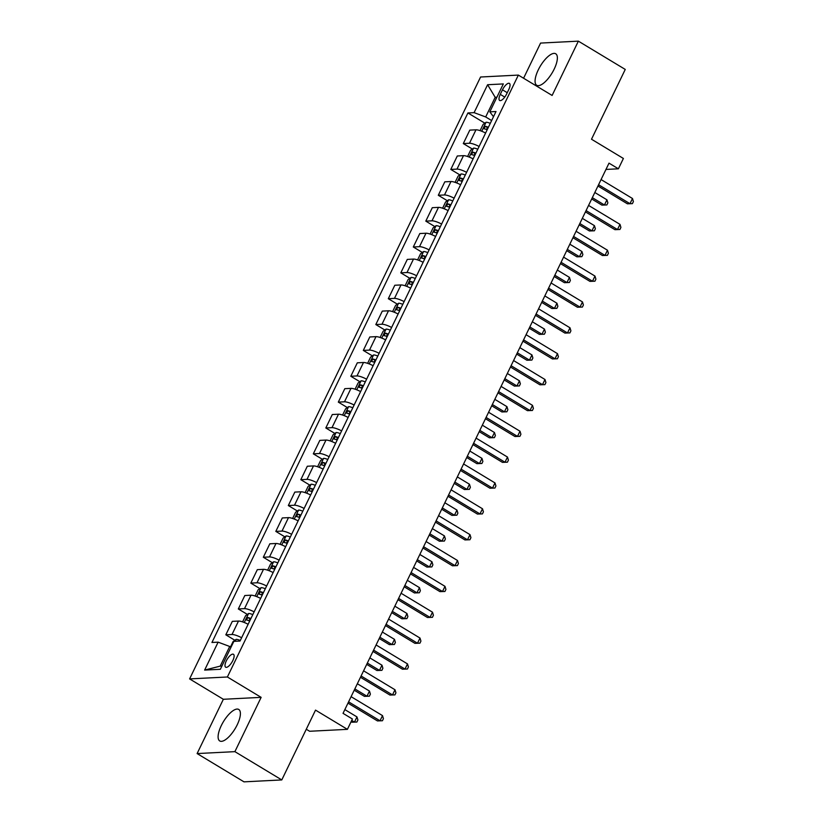 <?xml version="1.0" encoding="UTF-8"?>
<svg xmlns="http://www.w3.org/2000/svg" width="823" height="823" viewBox="0 0 823 823"><rect width="100%" height="100%" fill="white"/><g stroke="black" fill="none" stroke-linecap="round" stroke-linejoin="round"><path stroke-width="1.23" d="M237.219 724.796A18.394 6.81 -58.9 0 0 238.752 709.457A18.394 6.81 -58.9 0 0 221.284 725.608A18.394 6.81 -58.9 0 0 219.751 740.957A18.394 6.81 -58.9 0 0 237.219 724.796M554.188 69.111A18.394 6.81 -58.9 0 0 555.72 53.773A18.394 6.81 -58.9 0 0 538.252 69.924A18.394 6.81 -58.9 0 0 536.719 85.273A18.394 6.81 -58.9 0 0 554.188 69.111M232.827 660.571A7.541 2.798 -58.9 0 0 233.454 654.285A7.541 2.798 -58.9 0 0 226.294 660.91A7.541 2.798 -58.9 0 0 225.667 667.206A7.541 2.798 -58.9 0 0 232.827 660.571M306.279 729.25L309.623 731.266L347.409 729.343L352.409 719.004L343.037 713.346L609.01 163.149L618.392 168.808L623.392 158.469L591.5 139.231L625.254 69.43L578.363 41.15L540.577 43.074L523.582 78.236M197.108 753.57L243.999 781.85L281.785 779.926L234.894 751.646L261.138 697.348L227.385 676.99L189.599 678.913L223.352 699.283L197.108 753.57L234.894 751.646M227.385 676.99L518.356 75.088L480.57 77.012L189.599 678.913M502.472 89.82L500.271 94.367A7.314 2.706 -58.9 0 0 499.664 100.468A7.314 2.706 -58.9 0 0 506.598 94.048L508.799 89.491A7.314 2.706 -58.9 0 0 509.406 83.39A7.314 2.706 -58.9 0 0 502.472 89.82L507.246 92.701M496.897 97.227L495.189 97.309L485.683 116.959L474.099 112.648L467.917 112.957L211.943 642.475L218.126 642.156L229.71 646.477L220.214 666.126L221.922 666.033M474.099 112.648L487.597 84.728L503.326 83.925L489.829 111.846L493.491 116.732M218.126 642.156L204.629 670.087L220.348 669.284L233.855 641.354L240.028 641.045L496.002 111.527L489.829 111.846M347.409 729.343L315.528 710.115L281.785 779.926M518.356 75.088L552.12 95.447L578.363 41.15M605.975 169.435L618.392 168.808M496.475 98.091L495.189 97.309L487.597 84.728M491.64 120.559L485.683 116.959M231.006 647.248L229.71 646.477M467.917 112.957L484.84 123.162M485.611 133.028A9.434 2.13 -154.2 0 0 475.982 129.808L469.799 130.127L463.298 143.562L472.34 149.025M241.633 637.722A9.434 2.13 -154.2 0 0 232.004 634.502L225.821 634.811L234.864 640.263M225.821 634.811L232.323 621.365L238.495 621.056A9.434 2.13 -154.2 0 1 248.135 624.276M254.132 611.859A9.434 2.13 -154.2 0 0 244.503 608.639L238.32 608.958L247.363 614.411M238.32 608.958L244.822 595.513L250.994 595.204A9.434 2.13 -154.2 0 1 260.634 598.424M266.631 586.007A9.434 2.13 -154.2 0 0 257.002 582.787L250.82 583.106L259.862 588.558M250.82 583.106L257.321 569.66L263.494 569.341A9.434 2.13 -154.2 0 1 273.133 572.561M279.131 560.154A9.434 2.13 -154.2 0 0 269.502 556.934L263.319 557.253L272.362 562.706M263.319 557.253L269.821 543.808L275.993 543.489A9.434 2.13 -154.2 0 1 285.632 546.709M291.63 534.302A9.434 2.13 -154.2 0 0 282.001 531.082L275.818 531.391L284.861 536.843M275.818 531.391L282.32 517.945L288.492 517.636A9.434 2.13 -154.2 0 1 298.132 520.856M304.129 508.439A9.434 2.13 -154.2 0 0 294.49 505.219L288.317 505.538L297.36 510.99M288.317 505.538L294.819 492.092L300.992 491.784A9.434 2.13 -154.2 0 1 310.631 495.004M316.629 482.587A9.434 2.13 -154.2 0 0 306.989 479.367L300.817 479.686L309.86 485.138M300.817 479.686L307.318 466.24L313.491 465.921A9.434 2.13 -154.2 0 1 323.13 469.141M329.128 456.734A9.434 2.13 -154.2 0 0 319.489 453.514L313.316 453.833L322.359 459.285M313.316 453.833L319.818 440.387L325.99 440.068A9.434 2.13 -154.2 0 1 335.63 443.288M341.627 430.882A9.434 2.13 -154.2 0 0 331.988 427.662L325.815 427.97L334.858 433.423M325.815 427.97L332.307 414.525L338.49 414.216A9.434 2.13 -154.2 0 1 348.129 417.436M354.127 405.019A9.434 2.13 -154.2 0 0 344.487 401.799L338.315 402.118L347.357 407.57M338.315 402.118L344.806 388.672L350.989 388.363A9.434 2.13 -154.2 0 1 360.628 391.583M366.626 379.166A9.434 2.13 -154.2 0 0 356.987 375.946L350.814 376.265L359.857 381.718M350.814 376.265L357.305 362.82L363.488 362.501A9.434 2.13 -154.2 0 1 373.128 365.721M379.125 353.314A9.434 2.13 -154.2 0 0 369.486 350.094L363.313 350.413L372.356 355.865M363.313 350.413L369.805 336.967L375.988 336.648A9.434 2.13 -154.2 0 1 385.627 339.868M391.625 327.461A9.434 2.13 -154.2 0 0 381.985 324.241L375.813 324.55L384.855 330.002M375.813 324.55L382.304 311.104L388.487 310.796A9.434 2.13 -154.2 0 1 398.126 314.016M404.124 301.599A9.434 2.13 -154.2 0 0 394.484 298.379L388.302 298.698L397.344 304.15M388.302 298.698L394.803 285.252L400.986 284.943A9.434 2.13 -154.2 0 1 410.626 288.163M416.623 275.746A9.434 2.13 -154.2 0 0 406.984 272.526L400.801 272.845L409.844 278.297M400.801 272.845L407.303 259.399L413.485 259.08A9.434 2.13 -154.2 0 1 423.125 262.3M429.122 249.894A9.434 2.13 -154.2 0 0 419.483 246.674L413.3 246.993L422.343 252.445M413.3 246.993L419.802 233.547L425.985 233.228A9.434 2.13 -154.2 0 1 435.614 236.448M441.622 224.041A9.434 2.13 -154.2 0 0 431.982 220.821L425.8 221.13L434.842 226.582M425.8 221.13L432.301 207.684L438.484 207.375A9.434 2.13 -154.2 0 1 448.113 210.595M454.121 198.178A9.434 2.13 -154.2 0 0 444.482 194.958L438.299 195.277L447.342 200.73M438.299 195.277L444.801 181.832L450.983 181.523A9.434 2.13 -154.2 0 1 460.613 184.743M466.62 172.326A9.434 2.13 -154.2 0 0 456.981 169.106L450.798 169.425L459.841 174.877M450.798 169.425L457.3 155.979L463.483 155.66A9.434 2.13 -154.2 0 1 473.112 158.88M479.109 146.473A9.434 2.13 -154.2 0 0 469.48 143.253L463.298 143.562M204.629 670.087L220.214 666.126M261.138 697.348L223.352 699.283M597.951 186.029L627.424 203.816L629.986 203.682L598.578 184.743M632.486 198.508L633.401 201.573L632.403 203.641L629.986 203.682L632.486 198.508L601.078 179.568M632.403 203.641L627.424 203.816M480.107 130.651L483.091 124.417L486.136 122.246A6.245 1.409 25.8 0 1 490.292 123.357M591.696 198.96L601.901 205.112L604.452 204.978L606.952 199.814L594.823 192.5M488.389 127.287A6.245 1.409 -154.2 0 0 485.231 126.269L484.037 128.758A6.245 1.409 25.8 0 1 487.185 129.767M486.095 129.345L487.936 127.904A3.179 0.72 25.8 0 1 488.07 127.946M592.323 197.664L604.452 204.978L606.87 204.937L601.901 205.112M606.952 199.814L607.868 202.869L606.87 204.937M585.451 211.892L614.925 229.668L617.487 229.535L586.079 210.595M619.986 224.37L620.902 227.426L619.904 229.494L617.487 229.535L619.986 224.37L588.579 205.421M619.904 229.494L614.925 229.668M572.952 237.744L602.436 255.521L604.987 255.387L573.58 236.448M607.487 250.223L608.403 253.278L607.405 255.346L604.987 255.387L607.487 250.223L576.079 231.284M607.405 255.346L602.436 255.521M560.453 263.597L589.937 281.373L592.488 281.25L561.08 262.3M594.988 276.075L595.903 279.141L594.906 281.209L592.488 281.25L594.988 276.075L563.58 257.136M594.906 281.209L589.937 281.373M467.608 156.504L470.591 150.27L473.637 148.099A6.245 1.409 25.8 0 1 477.793 149.21M579.197 224.813L589.402 230.965L591.953 230.841L594.453 225.667L582.324 218.352M475.889 153.14A6.245 1.409 -154.2 0 0 472.731 152.132L471.538 154.611A6.245 1.409 25.8 0 1 474.696 155.619M473.595 155.197L475.437 153.757A3.179 0.72 25.8 0 1 475.571 153.798M579.824 223.527L591.953 230.841L594.371 230.8L589.402 230.965M594.453 225.667L595.379 228.732L594.371 230.8M455.098 182.325L458.092 176.122L461.137 173.951A6.245 1.409 25.8 0 1 465.293 175.062M566.697 250.676L576.902 256.827L579.454 256.694L581.954 251.519L569.825 244.205M463.39 178.992A6.245 1.409 -154.2 0 0 460.232 177.984L459.039 180.463A6.245 1.409 25.8 0 1 462.197 181.482M461.096 181.05L462.938 179.609A3.179 0.72 25.8 0 1 463.071 179.661M567.325 249.379L579.454 256.694L581.871 256.653L576.902 256.827M581.954 251.519L582.879 254.585L581.871 256.653M442.609 208.209L445.593 201.985L448.638 199.804A6.245 1.409 25.8 0 1 452.794 200.925M554.198 276.528L564.403 282.68L566.954 282.546L569.454 277.382L557.325 270.067M450.891 204.855A6.245 1.409 -154.2 0 0 447.733 203.837L446.539 206.316A6.245 1.409 25.8 0 1 449.697 207.334M448.597 206.902L450.438 205.462A3.179 0.72 25.8 0 1 450.572 205.513M554.825 275.232L566.954 282.546L569.372 282.505L564.403 282.68M569.454 277.382L570.38 280.437L569.372 282.505M547.953 289.449L577.437 307.236L579.989 307.102L548.581 288.163M582.489 301.928L583.404 304.994L582.406 307.061L579.989 307.102L582.489 301.928L551.081 282.989M582.406 307.061L577.437 307.236M430.11 234.071L433.093 227.837L436.139 225.667A6.245 1.409 25.8 0 1 440.295 226.778M541.699 302.38L551.904 308.532L554.455 308.399L556.955 303.234L544.826 295.92M438.392 230.707A6.245 1.409 -154.2 0 0 435.233 229.689L434.04 232.179A6.245 1.409 25.8 0 1 437.198 233.187M436.097 232.765L437.939 231.325A3.179 0.72 25.8 0 1 438.073 231.366M542.326 301.084L554.455 308.399L556.873 308.358L551.904 308.532M556.955 303.234L557.881 306.29L556.873 308.358M535.454 315.312L564.938 333.089L567.489 332.955L536.082 314.016M569.989 327.791L570.905 330.846L569.907 332.914L567.489 332.955L569.989 327.791L538.581 308.841M569.907 332.914L564.938 333.089M522.955 341.164L552.439 358.941L554.99 358.807L523.582 339.868M557.49 353.643L558.416 356.698L557.408 358.766L554.99 358.807L557.49 353.643L526.082 334.704M557.408 358.766L552.439 358.941M510.455 367.017L539.939 384.794L542.491 384.67L511.083 365.721M544.991 379.496L545.916 382.561L544.908 384.629L542.491 384.67L544.991 379.496L513.583 360.556M544.908 384.629L539.939 384.794M497.956 392.869L527.44 410.656L529.991 410.523L498.584 391.583M532.491 405.348L533.417 408.414L532.409 410.482L529.991 410.523L532.491 405.348L501.084 386.409M532.409 410.482L527.44 410.656M485.457 418.732L514.941 436.509L517.492 436.375L486.084 417.436M519.992 431.211L520.918 434.266L519.91 436.334L517.492 436.375L519.992 431.211L488.584 412.261M519.91 436.334L514.941 436.509M417.6 259.893L420.594 253.69L423.639 251.519A6.245 1.409 25.8 0 1 427.795 252.63M529.199 328.233L539.404 334.385L541.956 334.261L544.456 329.087L532.327 321.772M425.892 256.56A6.245 1.409 -154.2 0 0 422.734 255.552L421.541 258.031A6.245 1.409 25.8 0 1 424.699 259.039M423.598 258.617L425.44 257.177A3.179 0.72 25.8 0 1 425.573 257.218M529.827 326.947L541.956 334.261L544.384 334.22L539.404 334.385M544.456 329.087L545.382 332.153L544.384 334.22M405.111 285.776L408.095 279.542L411.14 277.372A6.245 1.409 25.8 0 1 415.296 278.483M516.71 354.096L526.905 360.248L529.456 360.114L531.956 354.939L519.827 347.625M413.393 282.412A6.245 1.409 -154.2 0 0 410.235 281.404L409.041 283.884A6.245 1.409 25.8 0 1 412.2 284.902M411.099 284.47L412.94 283.03A3.179 0.72 25.8 0 1 413.074 283.081M517.328 352.8L529.456 360.114L531.884 360.073L526.905 360.248M531.956 354.939L532.882 358.005L531.884 360.073M392.602 311.608L395.596 305.405L398.641 303.224A6.245 1.409 25.8 0 1 402.797 304.345M504.211 379.948L514.406 386.1L516.957 385.966L519.457 380.802L507.328 373.488M400.894 308.275A6.245 1.409 -154.2 0 0 397.746 307.257L396.542 309.736A6.245 1.409 25.8 0 1 399.7 310.755M398.599 310.322L400.441 308.882A3.179 0.72 25.8 0 1 400.575 308.934M504.828 378.652L516.957 385.966L519.385 385.925L514.406 386.1M519.457 380.802L520.383 383.857L519.385 385.925M380.103 337.461L383.106 331.257L386.141 329.087A6.245 1.409 25.8 0 1 390.297 330.198M491.712 405.801L501.907 411.953L504.458 411.819L506.958 406.655L494.829 399.34M388.394 334.128A6.245 1.409 -154.2 0 0 385.246 333.109L384.043 335.599A6.245 1.409 25.8 0 1 387.201 336.607M386.1 336.185L387.942 334.745A3.179 0.72 25.8 0 1 388.075 334.786M492.329 404.505L504.458 411.819L506.886 411.778L501.907 411.953M506.958 406.655L507.884 409.71L506.886 411.778M367.614 363.344L370.607 357.11L373.642 354.939A6.245 1.409 25.8 0 1 377.798 356.05M479.212 431.653L489.407 437.805L491.959 437.682L494.458 432.507L482.329 425.193M375.905 359.98A6.245 1.409 -154.2 0 0 372.747 358.972L371.543 361.451A6.245 1.409 25.8 0 1 374.702 362.459M373.601 362.038L375.442 360.597A3.179 0.72 25.8 0 1 375.576 360.639M479.83 430.367L491.959 437.682L494.386 437.641L489.407 437.805M494.458 432.507L495.384 435.573L494.386 437.641M472.958 444.585L502.442 462.361L504.993 462.228L473.585 443.288M507.493 457.063L508.419 460.119L507.421 462.187L504.993 462.228L507.493 457.063L476.085 438.124M507.421 462.187L502.442 462.361M355.104 389.166L358.108 382.962L361.143 380.792A6.245 1.409 25.8 0 1 365.299 381.903M466.713 457.516L476.908 463.668L479.459 463.534L481.959 458.36L469.83 451.045M363.406 385.833A6.245 1.409 -154.2 0 0 360.248 384.825L359.044 387.304A6.245 1.409 25.8 0 1 362.202 388.322M361.102 387.89L362.943 386.45A3.179 0.72 25.8 0 1 363.077 386.501M467.33 456.22L479.459 463.534L481.887 463.493L476.908 463.668M481.959 458.36L482.885 461.425L481.887 463.493M460.458 470.437L489.942 488.214L492.493 488.09L461.086 469.141M494.993 482.916L495.919 485.981L494.921 488.049L492.493 488.09L494.993 482.916L463.586 463.977M494.921 488.049L489.942 488.214M342.605 415.029L345.609 408.825L348.643 406.644A6.245 1.409 25.8 0 1 352.8 407.766M454.214 483.368L464.409 489.52L466.96 489.387L469.46 484.222L457.331 476.908M350.907 411.695A6.245 1.409 -154.2 0 0 347.748 410.677L346.545 413.156A6.245 1.409 25.8 0 1 349.703 414.175M348.602 413.753L350.444 412.302A3.179 0.72 25.8 0 1 350.588 412.354M454.831 482.072L466.96 489.387L469.388 489.346L464.409 489.52M469.46 484.222L470.386 487.278L469.388 489.346M447.959 496.29L477.443 514.077L479.994 513.943L448.586 495.004M482.494 508.768L483.42 511.834L482.422 513.902L479.994 513.943L482.494 508.768L451.086 489.829M482.422 513.902L477.443 514.077M330.116 440.912L333.109 434.678L336.154 432.507A6.245 1.409 25.8 0 1 340.3 433.618M441.714 509.221L451.909 515.373L454.461 515.239L456.96 510.075L444.842 502.76M338.407 437.548A6.245 1.409 -154.2 0 0 335.249 436.529L334.045 439.019A6.245 1.409 25.8 0 1 337.204 440.027M336.103 439.605L337.944 438.165A3.179 0.72 25.8 0 1 338.088 438.206M442.342 507.935L454.461 515.239L456.888 515.198L451.909 515.373M456.96 510.075L457.886 513.13L456.888 515.198M435.46 522.152L464.944 539.929L467.495 539.795L436.087 520.856M469.995 534.631L470.921 537.686L469.923 539.754L467.495 539.795L469.995 534.631L438.587 515.682M469.923 539.754L464.944 539.929M317.606 466.734L320.61 460.53L323.655 458.36A6.245 1.409 25.8 0 1 327.801 459.471M429.215 535.073L439.41 541.225L441.961 541.102L444.461 535.927L432.342 528.613M325.908 463.4A6.245 1.409 -154.2 0 0 322.75 462.392L321.546 464.872A6.245 1.409 25.8 0 1 324.704 465.88M323.604 465.458L325.445 464.018A3.179 0.72 25.8 0 1 325.589 464.059M429.843 533.788L441.961 541.102L444.389 541.061L439.41 541.225M444.461 535.927L445.387 538.993L444.389 541.061M422.96 548.005L452.444 565.782L454.996 565.648L423.588 546.709M457.495 560.484L458.421 563.539L457.423 565.607L454.996 565.648L457.495 560.484L426.088 541.544M457.423 565.607L452.444 565.782M305.127 492.617L308.111 486.383L311.156 484.212A6.245 1.409 25.8 0 1 315.302 485.323M416.716 560.936L426.911 567.088L429.462 566.954L431.962 561.78L419.843 554.465M313.409 489.253A6.245 1.409 -154.2 0 0 310.25 488.245L309.047 490.724A6.245 1.409 25.8 0 1 312.205 491.743M311.104 491.31L312.946 489.87A3.179 0.72 25.8 0 1 313.09 489.922M417.343 559.64L429.462 566.954L431.89 566.913L426.911 567.088M431.962 561.78L432.888 564.845L431.89 566.913M410.461 573.857L439.945 591.634L442.496 591.511L411.089 572.561M444.996 586.336L445.922 589.402L444.924 591.47L442.496 591.511L444.996 586.336L413.588 567.397M444.924 591.47L439.945 591.634M292.628 518.469L295.611 512.245L298.656 510.065A6.245 1.409 25.8 0 1 302.802 511.186M404.216 586.789L414.411 592.941L416.973 592.807L419.473 587.643L407.344 580.328M300.909 515.116A6.245 1.409 -154.2 0 0 297.751 514.097L296.547 516.577A6.245 1.409 25.8 0 1 299.706 517.595M298.605 517.173L300.446 515.723A3.179 0.72 25.8 0 1 300.59 515.774M404.844 585.492L416.973 592.807L419.391 592.766L414.411 592.941M419.473 587.643L420.388 590.698L419.391 592.766M397.972 599.71L427.446 617.497L429.997 617.363L398.589 598.424M432.497 612.189L433.423 615.254L432.425 617.322L429.997 617.363L432.497 612.189L401.089 593.249M432.425 617.322L427.446 617.497M385.473 625.573L414.946 643.349L417.498 643.216L386.09 624.276M419.997 638.051L420.923 641.107L419.925 643.175L417.498 643.216L419.997 638.051L388.59 619.102M419.925 643.175L414.946 643.349M372.973 651.425L402.447 669.202L404.998 669.078L373.591 650.129M407.498 663.904L408.424 666.959L407.426 669.027L404.998 669.078L407.498 663.904L376.09 644.965M407.426 669.027L402.447 669.202M360.474 677.278L389.948 695.054L392.509 694.931L361.091 675.992M394.999 689.756L395.925 692.822L394.927 694.89L392.509 694.931L394.999 689.756L363.591 670.817M394.927 694.89L389.948 695.054M280.108 544.301L283.112 538.098L286.157 535.927A6.245 1.409 25.8 0 1 290.313 537.038M391.717 612.641L401.912 618.793L404.474 618.659L406.974 613.495L394.845 606.181M288.41 540.968A6.245 1.409 -154.2 0 0 285.252 539.95L284.048 542.439A6.245 1.409 25.8 0 1 287.206 543.447M286.116 543.026L287.947 541.585A3.179 0.72 25.8 0 1 288.091 541.627M392.345 611.355L404.474 618.659L406.891 618.618L401.912 618.793M406.974 613.495L407.889 616.55L406.891 618.618M267.629 570.185L270.613 563.95L273.658 561.78A6.245 1.409 25.8 0 1 277.814 562.891M379.218 638.494L389.413 644.646L391.974 644.522L394.474 639.348L382.345 632.033M275.911 566.821A6.245 1.409 -154.2 0 0 272.752 565.812L271.549 568.292A6.245 1.409 25.8 0 1 274.707 569.3M273.617 568.878L275.448 567.438A3.179 0.72 25.8 0 1 275.592 567.479M379.845 637.208L391.974 644.522L394.392 644.481L389.413 644.646M394.474 639.348L395.39 642.413L394.392 644.481M255.13 596.037L258.113 589.803L261.158 587.632A6.245 1.409 25.8 0 1 265.315 588.743M366.719 664.356L376.913 670.508L379.475 670.375L381.975 665.2L369.846 657.886M263.411 592.673A6.245 1.409 -154.2 0 0 260.253 591.665L259.05 594.144A6.245 1.409 25.8 0 1 262.208 595.163M261.117 594.731L262.949 593.29A3.179 0.72 25.8 0 1 263.093 593.342M367.346 663.06L379.475 670.375L381.893 670.334L376.913 670.508M381.975 665.2L382.89 668.266L381.893 670.334M242.61 621.869L245.614 615.666L248.659 613.485A6.245 1.409 25.8 0 1 252.815 614.606M354.219 690.209L364.424 696.361L366.976 696.227L369.476 691.063L357.347 683.748M250.912 618.536A6.245 1.409 -154.2 0 0 247.754 617.517L246.55 619.997A6.245 1.409 25.8 0 1 249.708 621.015M248.618 620.593L250.449 619.143A3.179 0.72 25.8 0 1 250.593 619.194M354.847 688.913L366.976 696.227L369.393 696.186L364.424 696.361M369.476 691.063L370.391 694.118L369.393 696.186M347.975 703.13L377.448 720.917L380.01 720.783L348.592 701.844M382.51 715.609L383.425 718.674L382.428 720.742L380.01 720.783L382.51 715.609L351.092 696.67M382.428 720.742L377.448 720.917M230.491 646.95L233.115 641.518L236.16 639.348A6.245 1.409 25.8 0 1 240.316 640.459M351.102 721.72L354.476 722.08L356.976 716.915L344.847 709.601M351.719 720.423L354.476 722.08L356.894 722.038L351.925 722.213M356.976 716.915L357.892 719.971L356.894 722.038M469.48 143.253L475.982 129.808M456.981 169.106L463.483 155.66M444.482 194.958L450.983 181.523M431.982 220.821L438.484 207.375M419.483 246.674L425.985 233.228M406.984 272.526L413.485 259.08M394.484 298.379L400.986 284.943M381.985 324.241L388.487 310.796M369.486 350.094L375.988 336.648M356.987 375.946L363.488 362.501M344.487 401.799L350.989 388.363M331.988 427.662L338.49 414.216M319.489 453.514L325.99 440.068M306.989 479.367L313.491 465.921M294.49 505.219L300.992 491.784M282.001 531.082L288.492 517.636M269.502 556.934L275.993 543.489M257.002 582.787L263.494 569.341M244.503 608.639L250.994 595.204M232.004 634.502L238.495 621.056M504.766 97.083L500.271 94.367M486.054 122.298L481.733 131.248M487.936 127.904L485.231 126.269M473.564 148.15L469.233 157.1M475.437 153.757L472.731 152.132M461.065 174.003L456.734 182.953M462.938 179.609L460.232 177.984M448.566 199.866L444.235 208.805M450.438 205.462L447.733 203.837M436.067 225.718L431.736 234.668M437.939 231.325L435.233 229.689M423.567 251.571L419.236 260.521M425.44 257.177L422.734 255.552M411.068 277.423L406.737 286.373M412.94 283.03L410.235 281.404M398.569 303.286L394.238 312.226M400.441 308.882L397.746 307.257M386.069 329.138L381.738 338.088M387.942 334.745L385.246 333.109M373.57 354.991L369.239 363.941M375.442 360.597L372.747 358.972M361.071 380.843L356.75 389.793M362.943 386.45L360.248 384.825M348.571 406.706L344.251 415.646M350.444 412.302L347.748 410.677M336.072 432.559L331.751 441.509M337.944 438.165L335.249 436.529M323.573 458.411L319.252 467.361M325.445 464.018L322.75 462.392M311.073 484.263L306.753 493.214M312.946 489.87L310.25 488.245M298.574 510.126L294.253 519.066M300.446 515.723L297.751 514.097M286.075 535.979L281.754 544.929M287.947 541.585L285.252 539.95M273.575 561.831L269.255 570.781M275.448 567.438L272.752 565.812M261.076 587.684L256.755 596.634M262.949 593.29L260.253 591.665M248.577 613.547L244.256 622.486M250.449 619.143L247.754 617.517M236.078 639.399L235.162 641.292"/></g></svg>
